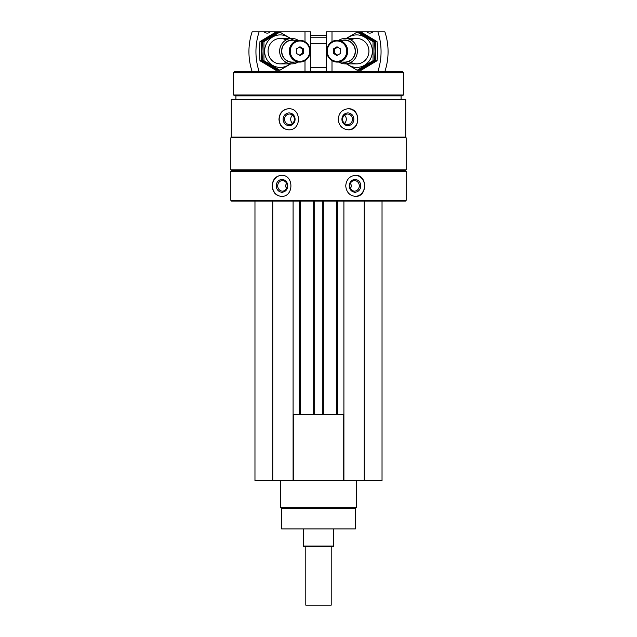 <?xml version="1.0" encoding="UTF-8"?>
<svg xmlns="http://www.w3.org/2000/svg" width="637" height="637" viewBox="0 0 637 637"><rect width="100%" height="100%" fill="white"/><g stroke="black" fill="none" stroke-linecap="round" stroke-linejoin="round"><path stroke-width="0.96" d="M254.967 201.093L254.967 480.632L382.033 480.632L382.033 201.093M231.271 99.444L405.729 99.444L405.729 137.059L231.271 137.059L231.271 99.444M288.665 108.72C282.724 109.357 279.492 112.876 278.974 119.27C279.5 125.664 282.724 129.184 288.665 129.813C301.667 130.458 301.699 108.099 288.665 108.72M348.335 108.72C342.244 109.357 338.868 112.876 338.207 119.27C338.876 125.664 342.252 129.184 348.335 129.813C360.861 130.458 360.884 108.099 348.335 108.72M230.825 171.361L406.175 171.361L406.175 200.337L230.825 200.337L230.825 171.361L231.589 170.605L405.411 170.605L406.175 171.361M281.45 175.302C275.733 175.939 272.636 179.451 272.158 185.845C272.644 192.247 275.741 195.758 281.45 196.395C294.047 197.032 294.079 174.681 281.45 175.302M355.55 175.302C349.657 175.939 346.385 179.451 345.724 185.845C346.393 192.247 349.665 195.758 355.55 196.395C367.573 197.032 367.597 174.681 355.55 175.302M230.825 200.337L231.589 201.093L405.411 201.093L406.175 200.337M230.825 169.84L406.175 169.84L406.175 137.823L230.825 137.823L230.825 169.84L231.589 170.605M231.589 137.059L230.825 137.823M235.913 99.444L235.913 95.892L401.087 95.892L403.627 94.961L403.627 72.761L233.373 72.761L233.373 94.961L403.627 94.961M235.913 95.892L233.373 94.961M233.373 72.761L234.639 71.495L402.361 71.495L403.627 72.761M310.49 35.409L326.51 35.409M310.49 37.201L326.51 37.201M281.713 196.387A10.542 9.555 90 0 1 272.429 185.845A10.542 9.555 90 0 1 281.713 175.302M276.227 185.845A6.354 5.757 90 0 1 284.866 180.343A6.354 5.757 90 0 1 284.866 191.347A6.354 5.757 90 0 1 276.227 185.845M277.692 185.845A5.255 4.762 90 0 1 282.454 180.597A5.255 4.762 90 0 1 287.207 185.845A5.255 4.762 90 0 1 282.454 191.1A5.255 4.762 90 0 1 277.692 185.845M286.515 188.584A5.255 4.762 90 0 1 285.814 185.845A5.255 4.762 90 0 1 286.515 183.114M355.287 175.302A10.542 9.555 -90 0 1 364.571 185.845A10.542 9.555 -90 0 1 355.287 196.387M349.259 185.845A6.354 5.757 -90 0 1 357.89 180.343A6.354 5.757 -90 0 1 357.89 191.347A6.354 5.757 -90 0 1 349.259 185.845M349.793 185.845A5.255 4.762 -90 0 1 354.546 180.597A5.255 4.762 -90 0 1 359.308 185.845A5.255 4.762 -90 0 1 354.546 191.1A5.255 4.762 -90 0 1 349.793 185.845M350.485 183.114A5.255 4.762 -90 0 1 350.485 188.584M288.88 129.813A10.542 9.913 90 0 1 279.189 119.27A10.542 9.913 90 0 1 288.88 108.728M283.131 119.27A6.354 5.972 90 0 1 292.088 113.768A6.354 5.972 90 0 1 292.088 124.772A6.354 5.972 90 0 1 283.131 119.27M284.54 119.27A5.255 4.937 90 0 1 289.477 114.015A5.255 4.937 90 0 1 294.413 119.27A5.255 4.937 90 0 1 289.477 124.518A5.255 4.937 90 0 1 284.54 119.27M292.55 123.379A5.255 4.937 90 0 1 292.55 115.154M348.12 108.728A10.542 9.913 -90 0 1 357.811 119.27A10.542 9.913 -90 0 1 348.12 129.813M341.926 119.27A6.354 5.972 -90 0 1 350.883 113.768A6.354 5.972 -90 0 1 350.883 124.772A6.354 5.972 -90 0 1 341.926 119.27M342.587 119.27A5.255 4.937 -90 0 1 347.523 114.015A5.255 4.937 -90 0 1 352.46 119.27A5.255 4.937 -90 0 1 347.523 124.518A5.255 4.937 -90 0 1 342.587 119.27M344.45 115.154A5.255 4.937 -90 0 1 344.45 123.379M272.755 201.093L272.755 480.632M293.092 201.093L293.092 480.632M300.457 201.093L300.457 414.56M313.675 201.093L313.675 414.56M323.325 201.093L323.325 414.56M336.543 201.093L336.543 414.56M343.908 201.093L343.908 480.632M364.245 201.093L364.245 480.632M293.092 414.56L343.908 414.56M293.291 414.56L293.291 480.632M343.709 414.56L343.709 480.632M355.35 508.581L281.65 508.581L281.65 528.917L355.35 528.917L355.35 508.581L356.616 507.315L356.616 480.632M281.65 508.581L280.384 507.315L356.616 507.315M280.384 507.315L280.384 480.632M377.876 31.85L384.883 31.85A60.993 58.628 90 0 1 384.883 71.495L377.876 71.495A60.993 58.628 -90 0 0 377.876 31.85L366.745 31.85A4.57 4.395 -90 0 0 372.828 31.85M332.004 41.676L332.004 31.85L366.745 31.85M332.004 71.495L332.004 60.65M326.51 71.495L326.51 31.85L332.004 31.85M340.668 53.365L337.005 55.562L333.342 53.365L333.342 48.961L337.005 46.764L340.668 48.961L340.668 53.365M327.235 51.167A10.168 9.77 -90 0 0 341.886 59.966A10.168 9.77 -90 0 0 341.886 42.361A10.168 9.77 -90 0 0 327.235 51.167M338.908 62.092A12.708 12.214 -90 0 0 345.143 63.867A12.708 12.214 -90 0 0 357.349 51.167A12.708 12.214 -90 0 0 345.143 38.459A12.708 12.214 -90 0 0 338.908 40.235M342.595 62.092A11.148 10.718 -90 0 0 355.422 51.167A11.148 10.718 -90 0 0 342.595 40.235M337.212 62.092L344.713 62.092A10.925 10.503 -90 0 0 355.215 51.167A10.925 10.503 -90 0 0 344.713 40.235L337.212 40.235A10.925 10.503 -90 0 0 326.709 51.167A10.925 10.503 -90 0 0 337.212 62.092A10.925 10.503 -90 0 0 347.714 51.167A10.925 10.503 -90 0 0 337.212 40.235M337.706 55.14L334.743 53.365L333.342 53.365M334.743 53.365L334.743 48.961L333.342 48.961M334.743 48.961L337.706 47.186M361.179 32.089L377.056 41.628L377.462 51.167L377.056 60.698L361.179 70.237L359.618 70.237L375.496 60.698L375.496 41.628L359.618 32.089L361.179 32.089M375.496 41.628L377.056 41.628M375.496 60.698L377.056 60.698M357.166 32.089L358.727 32.089L374.604 41.628L375.01 51.167L374.604 60.698L358.727 70.237L357.166 70.237L373.043 60.698L373.043 41.628L357.166 32.089L346.209 38.459M346.966 63.867A16.267 15.63 -90 0 0 363.496 65.818A16.267 15.63 -90 0 0 372.358 51.167A16.267 15.63 -90 0 0 363.496 36.508A16.267 15.63 -90 0 0 346.966 38.459M343.415 62.092L357.166 70.237M350.931 62.346A12.708 12.214 -90 0 0 368.934 51.167A12.708 12.214 -90 0 0 350.931 39.98M373.043 41.628L374.604 41.628M373.043 60.698L374.604 60.698M252.117 71.495A60.993 58.628 -90 0 1 252.117 31.85L259.124 31.85A60.993 58.628 90 0 0 259.124 71.495L252.117 71.495M304.996 71.495L304.996 60.65M304.996 41.676L304.996 31.85L310.49 31.85L310.49 71.495M259.124 31.85L264.172 31.85A4.57 4.395 90 0 0 270.255 31.85L304.996 31.85M270.255 31.85L264.172 31.85M296.332 48.961L299.995 46.764L303.658 48.961L303.658 53.365L299.995 55.562L296.332 53.365L296.332 48.961M309.765 51.167A10.168 9.77 90 0 0 295.114 42.361A10.168 9.77 90 0 0 295.114 59.966A10.168 9.77 90 0 0 309.765 51.167M298.092 40.235A12.708 12.214 90 0 0 291.857 38.459A12.708 12.214 90 0 0 279.651 51.167A12.708 12.214 90 0 0 291.857 63.867A12.708 12.214 90 0 0 298.092 62.092M294.405 40.235A11.148 10.718 90 0 0 281.578 51.167A11.148 10.718 90 0 0 294.405 62.092M299.788 40.235L292.287 40.235A10.925 10.503 90 0 0 281.785 51.167A10.925 10.503 90 0 0 292.287 62.092L299.788 62.092A10.925 10.503 90 0 0 310.291 51.167A10.925 10.503 90 0 0 299.788 40.235A10.925 10.503 90 0 0 289.286 51.167A10.925 10.503 90 0 0 299.788 62.092M299.294 47.186L302.257 48.961L303.658 48.961M302.257 48.961L302.257 53.365L303.658 53.365M302.257 53.365L299.294 55.14M275.821 70.237L259.944 60.698L259.538 51.167L259.944 41.628L275.821 32.089L277.382 32.089L261.504 41.628L261.504 60.698L277.382 70.237L275.821 70.237M261.504 60.698L259.944 60.698M261.504 41.628L259.944 41.628M279.834 70.237L278.273 70.237L262.396 60.698L261.99 51.167L262.396 41.628L278.273 32.089L279.834 32.089L263.957 41.628L263.957 60.698L279.834 70.237L290.791 63.867M290.034 38.459A16.267 15.63 90 0 0 273.504 36.508A16.267 15.63 90 0 0 264.642 51.167A16.267 15.63 90 0 0 273.504 65.818A16.267 15.63 90 0 0 290.034 63.867M293.585 40.235L279.834 32.089M286.069 39.98A12.708 12.214 90 0 0 268.066 51.167A12.708 12.214 90 0 0 286.069 62.346M263.957 60.698L262.396 60.698M263.957 41.628L262.396 41.628M331.208 546.705L331.208 605.15L305.792 605.15L305.792 546.705M333.748 546.068L303.252 546.068L303.889 546.705L333.111 546.705L333.748 546.068L333.748 528.917M303.252 546.068L303.252 528.917M310.49 67.681L326.51 67.681M310.49 43.539L326.51 43.539M299.438 201.093L299.438 414.56M314.686 201.093L314.686 414.56M322.314 201.093L322.314 414.56M337.562 201.093L337.562 414.56M405.411 170.605L406.175 169.84M405.411 137.059L406.175 137.823M401.087 99.444L401.087 95.892M356.72 38.459L345.143 38.459M356.72 63.867L345.143 63.867M280.28 63.867L291.857 63.867M280.28 38.459L291.857 38.459"/></g></svg>
